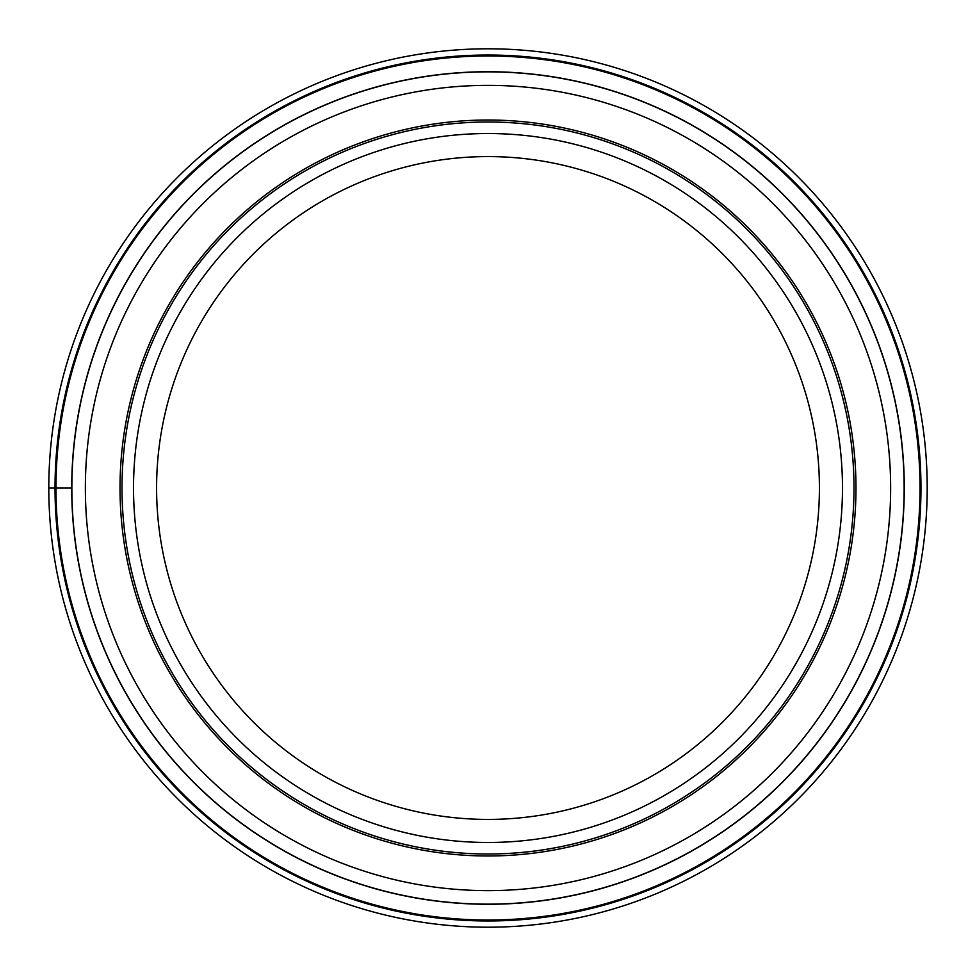 <?xml version="1.0" encoding="UTF-8"?>
<svg xmlns="http://www.w3.org/2000/svg" width="976" height="976" viewBox="0 0 976 976"><rect width="100%" height="100%" fill="white"/><g stroke="black" fill="none" stroke-linecap="round" stroke-linejoin="round"><path stroke-width="1.46" d="M927.2 488A439.2 439.2 0 0 1 488 927.2A439.2 439.2 0 0 1 48.8 488A439.2 439.2 0 0 1 488 48.8A439.2 439.2 0 0 1 927.2 488M920.014 488A432.014 432.014 0 0 1 488 920.014A432.014 432.014 0 0 1 55.986 488A432.014 432.014 0 0 1 488 55.986A432.014 432.014 0 0 1 920.014 488M904.142 488.366A416.142 416.142 0 0 1 487.817 904.142A416.142 416.142 0 0 1 71.858 487.634A416.142 416.142 0 0 1 488.183 71.858A416.142 416.142 0 0 1 904.142 488.366A416.142 416.142 0 0 1 487.817 904.142A416.142 416.142 0 0 1 71.858 487.634A416.142 416.142 0 0 1 488.183 71.858A416.142 416.142 0 0 1 904.142 488.366M854 488A366 366 0 0 1 488 854A366 366 0 0 1 122 488A366 366 0 0 1 488 122A366 366 0 0 1 854 488M842.471 488A354.471 354.471 0 0 1 488 842.471A354.471 354.471 0 0 1 133.529 488A354.471 354.471 0 0 1 488 133.529A354.471 354.471 0 0 1 842.471 488M819.413 488A331.413 331.413 0 0 1 488 819.413A331.413 331.413 0 0 1 156.587 488A331.413 331.413 0 0 1 488 156.587A331.413 331.413 0 0 1 819.413 488M48.8 488L71.858 488M55.034 488A432.966 432.966 0 0 0 488 920.966A432.966 432.966 0 0 0 920.966 488A432.966 432.966 0 0 0 488 55.034A432.966 432.966 0 0 0 55.034 488M71.724 488A416.276 416.276 0 0 1 488 71.724A416.276 416.276 0 0 1 904.276 488A416.276 416.276 0 0 1 488 904.276A416.276 416.276 0 0 1 71.724 488M890.637 488.354A402.637 402.637 0 0 0 488.183 85.363A402.637 402.637 0 0 0 85.363 488A402.637 402.637 0 0 0 487.817 890.637A402.637 402.637 0 0 0 890.637 488.354M855.976 488A367.976 367.976 0 0 1 488.171 855.976A367.976 367.976 0 0 1 120.024 488A367.976 367.976 0 0 1 487.829 120.024A367.976 367.976 0 0 1 855.976 488"/></g></svg>

